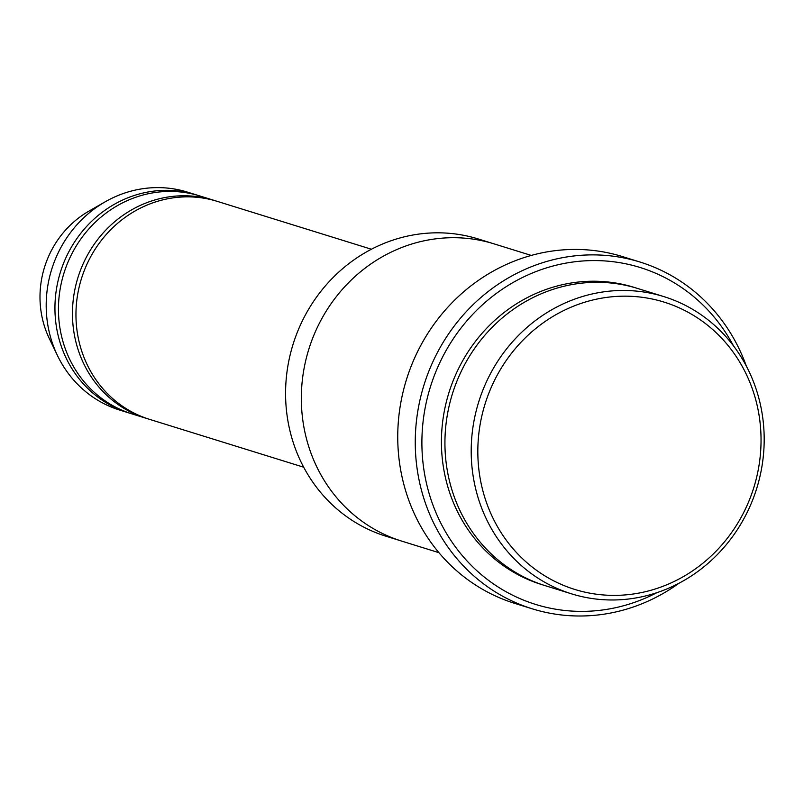 <?xml version="1.0" encoding="UTF-8"?>
<svg xmlns="http://www.w3.org/2000/svg" width="804" height="804" viewBox="0 0 804 804"><rect width="100%" height="100%" fill="white"/><g stroke="black" fill="none" stroke-linecap="round" stroke-linejoin="round"><path stroke-width="1.21" d="M146.037 418.261L132.027 413.909A114.128 106.761 -72.7 0 1 64.079 272.747A114.128 106.761 -72.7 0 1 199.724 195.925L213.733 200.266A114.128 106.761 107.3 0 0 78.088 277.099A114.128 106.761 107.3 0 0 146.037 418.261A114.128 106.761 107.3 0 0 147.795 418.783M215.482 200.829A114.128 106.761 107.3 0 0 213.733 200.266M571.533 593.844L545.273 585.694A155.624 145.574 -72.7 0 1 452.612 393.206A155.624 145.574 -72.7 0 1 637.582 288.445L663.843 296.606A155.624 145.574 107.3 0 0 478.882 401.367A155.624 145.574 107.3 0 0 571.533 593.844A155.624 145.574 107.3 0 0 756.725 488.4A155.624 145.574 107.3 0 0 663.843 296.606M485.254 403.367A150.438 140.72 107.3 0 0 647.361 591.221A150.438 140.72 107.3 0 0 725.71 342.715A150.438 140.72 107.3 0 0 485.254 403.367M400.533 540.74L385.91 536.198A155.624 145.574 -72.7 0 1 293.249 343.72A155.624 145.574 -72.7 0 1 478.219 238.959L492.842 243.501M303.701 467.214L149.544 419.346A114.128 106.761 -72.7 0 1 81.586 278.184A114.128 106.761 -72.7 0 1 217.241 201.362L371.398 249.23M197.975 195.392A114.128 106.761 107.3 0 0 196.226 194.829A114.128 106.761 107.3 0 0 60.571 271.662A114.128 106.761 107.3 0 0 128.529 412.824A114.128 106.761 107.3 0 0 130.278 413.346M196.226 194.829L187.463 192.116A114.128 106.761 107.3 0 0 105.193 201.804A114.128 106.761 107.3 0 0 51.818 268.938A114.128 106.761 107.3 0 0 57.456 355.509A114.128 106.761 107.3 0 0 119.766 410.1L128.529 412.824M105.193 201.804L88.932 211.12A94.671 88.561 107.3 0 0 44.662 266.807A94.671 88.561 107.3 0 0 49.335 338.615L57.456 355.509M733.499 345.891A176.377 164.991 107.3 0 0 573.292 261.963A176.377 164.991 107.3 0 0 430.592 386.272A176.377 164.991 107.3 0 0 476.722 570.579A176.377 164.991 107.3 0 0 656.848 592.689M531.263 255.421L493.978 243.843A155.634 145.584 107.3 0 0 309.007 348.614A155.634 145.584 107.3 0 0 401.668 541.102L438.954 552.68M532.318 608.839L514.811 603.402A181.563 169.845 -72.7 0 1 406.703 378.825A181.563 169.845 -72.7 0 1 622.507 256.597L640.024 262.044A181.563 169.845 107.3 0 0 424.221 384.262A181.563 169.845 107.3 0 0 532.318 608.839A181.563 169.845 107.3 0 0 678.968 583.252M746.373 366.192A181.563 169.845 107.3 0 0 640.024 262.044M635.823 287.912A155.624 145.574 107.3 0 0 449.104 392.121A155.624 145.574 107.3 0 0 543.524 585.131"/></g></svg>
